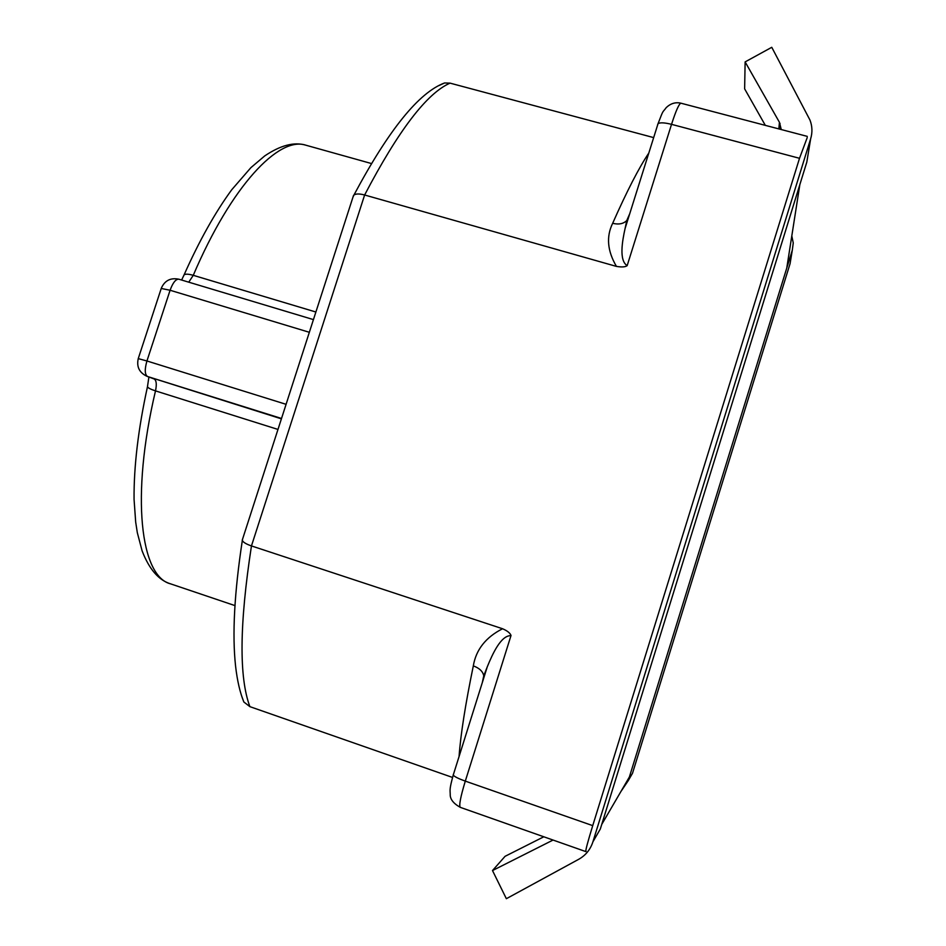 <?xml version="1.0" encoding="UTF-8"?>
<svg xmlns="http://www.w3.org/2000/svg" width="946" height="946" viewBox="0 0 946 946"><rect width="100%" height="100%" fill="white"/><g stroke="black" fill="none" stroke-linecap="round" stroke-linejoin="round"><path stroke-width="1.42" d="M601.751 824.392L629.279 777.163M241.668 696.055L243.843 701.991L249.898 706.65L452.531 777.435M653.662 137.608L450.048 83.13L444.573 82.964C418.972 92.436 388.759 129.791 353.946 195.018C355.956 193.646 359.515 193.634 364.624 194.994L616.449 266.405C621.818 267.292 625.389 267.044 627.163 265.649L671.53 124.34C664.671 122.625 660.178 122.389 658.061 123.619L657.6 124.718M786.8 267.836L799.855 184.565M627.813 219.117L626.796 220.513C623.426 223.847 618.708 224.781 612.665 223.291C606.102 236.63 607.367 250.997 616.449 266.405M629.196 215.428L625.081 228.518C622.326 240.982 618.826 260.41 627.163 265.649M586.118 851.211L585.787 851.589C585.527 850.241 587.833 841.585 592.728 825.633L799.512 158.301L807.234 137.548M592.728 825.633L465.302 781.124L511.029 635.476C510.107 633.028 507.281 630.781 502.551 628.747L251.459 545.925L364.624 194.994C398.384 130.524 426.847 93.24 450.048 83.13M502.551 628.747C485.783 637.273 476.039 649.654 473.319 665.878C479.421 668.136 482.898 671.459 483.773 675.87L483.808 677.17M510.97 635.665C500.978 635.192 492.428 654.194 487.285 666.776L482.874 680.789M352.964 197.158L353.946 195.018M242.673 538.83L242.33 540.462C243.228 542.318 246.267 544.139 251.459 545.925C239.444 623.875 238.924 677.454 249.898 706.65M439.086 85.495L444.573 82.964M781.266 129.543L779.445 122.318L745.129 61.904L771.77 47.3L809.965 120.047C812.33 126.173 812.555 132.428 810.651 138.814L592.906 841.834C590.399 849.543 585.669 855.361 578.739 859.275L506.358 898.7L492.499 870.557L553.067 840.048M592.906 841.834L600.332 828.98L806.808 162.121L808.026 154.754M543.796 836.784L505.069 856.319L492.499 870.557M765.314 125.357L744.632 88.853L745.129 61.904M791.802 235.909L793.256 242.98L792.299 250.182L628.25 780.639L620.895 791.566M628.25 780.639L632.507 773.272L790.076 263.662L791.01 257.998M648.814 153.039C638.976 167.667 626.926 191.092 612.665 223.291M799.512 158.301L671.53 124.34C675.929 110.717 679.062 103.67 680.943 103.197C675.574 101.955 670.679 103.41 666.28 107.56C662.165 113.284 663.879 108.459 658.061 123.619L625.081 228.53L626.784 220.513L629.752 213.666M473.319 665.878C465.397 704.309 460.643 734.534 459.058 756.552M453.335 774.372L453.229 775.105C454.494 776.678 458.514 778.688 465.302 781.124C460.525 796.863 458.857 805.602 460.288 807.352C453.323 803.45 449.965 799.063 450.225 794.179C450.012 789.532 449.48 788.834 453.229 775.105L487.285 666.776L483.749 675.87L482.354 682.444M138.246 358.617L146.937 360.982L170.091 290.256L161.234 288.459M148.9 377.028L147.458 386.772C138.258 428.94 133.788 466.461 134.06 499.322L135.68 522.074L137.324 532.704L142.125 550.927C149.243 569.315 158.774 580.312 170.741 583.907C140.706 576.788 130.406 496.934 155.499 390.887C150.828 389.374 148.155 388.002 147.458 386.772L147.647 385.968M277.982 429.437L155.499 390.887C156.87 384.289 156.409 380.304 154.127 378.956L147.505 376.496C144.738 374.545 144.549 369.378 146.937 360.982L286.094 404.32M281.4 418.841L147.505 376.496L281.518 418.475M183.63 275.948L184.103 274.825C185.57 273.82 188.621 273.997 193.268 275.321C231.392 185.723 278.869 136.07 305.771 145.176C294.135 141.711 280.454 145.294 264.703 155.936L250.903 167.643L231.758 189.72C215.132 212.46 199.239 240.828 184.103 274.825L181.62 280.04M188.751 282.18L193.268 275.321L315.881 312.014M309.342 332.294L170.091 290.256C172.846 282.712 175.767 279.023 178.841 279.2C170.587 277.545 164.746 280.536 161.328 288.175L138.282 358.51C136.401 366.752 139.299 372.689 146.997 376.319M806.808 162.121L810.651 138.814M778.842 128.904L779.445 122.318M790.076 263.662L792.299 250.182M807.257 136.378L680.943 103.197M585.787 851.589L460.288 807.352M353.532 195.396L242.235 540.166M242.33 540.462C234.36 592.669 232.113 634.6 235.589 666.256C237.269 680.753 240.024 692.673 243.843 701.991M234.915 605.582L170.741 583.907M371.4 163.528L305.771 145.176M313.433 319.606L178.841 279.2M779.504 129.082L780.036 123.465"/></g></svg>
